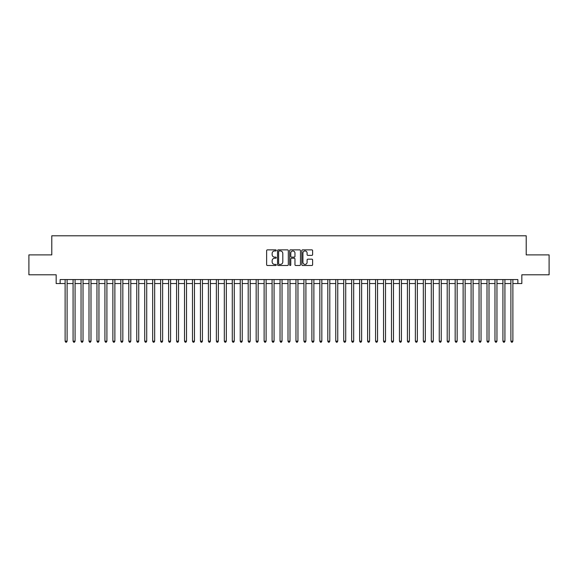 <?xml version="1.0" encoding="UTF-8"?>
<svg xmlns="http://www.w3.org/2000/svg" width="578" height="578" viewBox="0 0 578 578"><rect width="100%" height="100%" fill="white"/><g stroke="black" fill="none" stroke-linecap="round" stroke-linejoin="round"><path stroke-width="0.87" d="M276.262 250.411A0.549 0.549 0 0 0 275.72 249.862L267.412 249.862A0.78 0.78 0 0 0 266.631 250.642L266.631 264.71A0.78 0.78 0 0 0 267.412 265.49L275.72 265.49A0.549 0.549 0 0 0 276.262 264.941A0.549 0.549 0 0 0 275.72 264.399L274.644 264.399A2.5 2.5 0 0 1 272.144 261.899L272.144 260.721A2.5 2.5 0 0 1 274.644 258.221L275.72 258.221A0.549 0.549 0 0 0 276.262 257.68A0.549 0.549 0 0 0 275.72 257.131L274.644 257.131A2.5 2.5 0 0 1 272.144 254.631L272.144 253.46A2.5 2.5 0 0 1 274.644 250.96L275.72 250.96A0.549 0.549 0 0 0 276.262 250.411M311.838 255.375A0.78 0.78 0 0 0 312.619 254.587L312.619 250.642A0.78 0.78 0 0 0 311.838 249.862L302.612 249.862A0.78 0.78 0 0 0 301.832 250.642L301.832 264.71A0.78 0.78 0 0 0 302.612 265.49L311.838 265.49A0.78 0.78 0 0 0 312.619 264.71L312.619 259.941A0.78 0.78 0 0 0 311.838 259.161L307.886 259.161A0.78 0.78 0 0 0 307.106 259.941L307.106 262.304A2.088 2.088 0 0 1 305.018 264.399A2.088 2.088 0 0 1 302.93 262.304L302.93 253.048A2.088 2.088 0 0 1 305.018 250.96A2.088 2.088 0 0 1 307.106 253.048L307.106 254.587A0.78 0.78 0 0 0 307.886 255.375L311.838 255.375M60.141 283.545L60.141 279.564L517.859 279.564L517.859 283.545L521.833 283.545L521.833 274.788L549.1 274.788L549.1 254.891L526.211 254.891L526.211 235.788L51.789 235.788L51.789 254.891L28.9 254.891L28.9 274.788L56.167 274.788L56.167 283.545L65.119 283.545M288.314 250.642A0.78 0.78 0 0 0 287.533 249.862L278.314 249.862A0.78 0.78 0 0 0 277.534 250.642L277.534 264.71A0.78 0.78 0 0 0 278.314 265.49L287.533 265.49A0.78 0.78 0 0 0 288.314 264.71L288.314 250.642M290.467 249.862L299.686 249.862A0.78 0.78 0 0 1 300.466 250.642L300.466 264.71A0.78 0.78 0 0 1 299.686 265.49L295.741 265.49A0.78 0.78 0 0 1 294.961 264.71L294.961 259.002A0.78 0.78 0 0 0 294.173 258.221L291.558 258.221A0.78 0.78 0 0 0 290.777 259.002L290.777 264.941A0.549 0.549 0 0 1 290.228 265.49A0.549 0.549 0 0 1 289.686 264.941L289.686 250.642A0.78 0.78 0 0 1 290.467 249.862M67.106 283.545L73.081 283.545M75.068 283.545L81.043 283.545M83.03 283.545L88.998 283.545M90.992 283.545L96.959 283.545M98.946 283.545L104.921 283.545M106.908 283.545L112.883 283.545M114.87 283.545L120.838 283.545M122.832 283.545L128.8 283.545M130.794 283.545L136.762 283.545M138.749 283.545L144.724 283.545M146.711 283.545L152.679 283.545M154.673 283.545L160.641 283.545M162.635 283.545L168.603 283.545M170.589 283.545L176.565 283.545M178.551 283.545L184.519 283.545M186.513 283.545L192.481 283.545M194.475 283.545L200.443 283.545M202.43 283.545L208.405 283.545M210.392 283.545L216.36 283.545M218.354 283.545L224.322 283.545M226.316 283.545L232.284 283.545M234.271 283.545L240.246 283.545M242.233 283.545L248.2 283.545M250.195 283.545L256.162 283.545M258.156 283.545L264.124 283.545M266.111 283.545L272.086 283.545M274.073 283.545L280.048 283.545M282.035 283.545L288.003 283.545M289.997 283.545L295.965 283.545M297.952 283.545L303.927 283.545M305.914 283.545L311.889 283.545M313.876 283.545L319.844 283.545M321.838 283.545L327.805 283.545M329.8 283.545L335.767 283.545M337.754 283.545L343.729 283.545M345.716 283.545L351.684 283.545M353.678 283.545L359.646 283.545M361.64 283.545L367.608 283.545M369.595 283.545L375.57 283.545M377.557 283.545L383.525 283.545M385.519 283.545L391.487 283.545M393.481 283.545L399.449 283.545M401.435 283.545L407.411 283.545M409.397 283.545L415.365 283.545M417.359 283.545L423.327 283.545M425.321 283.545L431.289 283.545M433.276 283.545L439.251 283.545M441.238 283.545L447.206 283.545M449.2 283.545L455.168 283.545M457.162 283.545L463.13 283.545M465.117 283.545L471.092 283.545M473.079 283.545L479.054 283.545M481.041 283.545L487.008 283.545M489.002 283.545L494.97 283.545M496.957 283.545L502.932 283.545M504.919 283.545L510.894 283.545M512.881 283.545L517.859 283.545M279.174 250.96A0.549 0.549 0 0 0 278.625 251.502L278.625 263.85A0.549 0.549 0 0 0 279.174 264.399L280.308 264.399A2.5 2.5 0 0 0 282.808 261.899L282.808 253.46A2.5 2.5 0 0 0 280.308 250.96L279.174 250.96M294.961 253.085A2.088 2.088 0 0 0 292.865 250.996A2.088 2.088 0 0 0 290.777 253.085L290.777 256.35A0.78 0.78 0 0 0 291.558 257.131L294.173 257.131A0.78 0.78 0 0 0 294.961 256.35L294.961 253.085M67.106 279.564L67.106 341.179L65.119 341.179L65.119 279.564M67.106 341.179L66.513 342.212L65.719 342.212L65.119 341.179M75.068 279.564L75.068 341.179L73.081 341.179L73.081 279.564M75.068 341.179L74.475 342.212L73.673 342.212L73.081 341.179M83.03 279.564L83.03 341.179L81.043 341.179L81.043 279.564M83.03 341.179L82.43 342.212L81.635 342.212L81.043 341.179M90.992 279.564L90.992 341.179L88.998 341.179L88.998 279.564M90.992 341.179L90.392 342.212L89.597 342.212L88.998 341.179M98.946 279.564L98.946 341.179L96.959 341.179L96.959 279.564M98.946 341.179L98.354 342.212L97.559 342.212L96.959 341.179M106.908 279.564L106.908 341.179L104.921 341.179L104.921 279.564M106.908 341.179L106.316 342.212L105.514 342.212L104.921 341.179M114.87 279.564L114.87 341.179L112.883 341.179L112.883 279.564M114.87 341.179L114.271 342.212L113.476 342.212L112.883 341.179M122.832 279.564L122.832 341.179L120.838 341.179L120.838 279.564M122.832 341.179L122.233 342.212L121.438 342.212L120.838 341.179M130.794 279.564L130.794 341.179L128.8 341.179L128.8 279.564M130.794 341.179L130.195 342.212L129.4 342.212L128.8 341.179M138.749 279.564L138.749 341.179L136.762 341.179L136.762 279.564M138.749 341.179L138.156 342.212L137.354 342.212L136.762 341.179M146.711 279.564L146.711 341.179L144.724 341.179L144.724 279.564M146.711 341.179L146.111 342.212L145.316 342.212L144.724 341.179M154.673 279.564L154.673 341.179L152.679 341.179L152.679 279.564M154.673 341.179L154.073 342.212L153.278 342.212L152.679 341.179M162.635 279.564L162.635 341.179L160.641 341.179L160.641 279.564M162.635 341.179L162.035 342.212L161.24 342.212L160.641 341.179M170.589 279.564L170.589 341.179L168.603 341.179L168.603 279.564M170.589 341.179L169.997 342.212L169.202 342.212L168.603 341.179M178.551 279.564L178.551 341.179L176.565 341.179L176.565 279.564M178.551 341.179L177.952 342.212L177.157 342.212L176.565 341.179M186.513 279.564L186.513 341.179L184.519 341.179L184.519 279.564M186.513 341.179L185.914 342.212L185.119 342.212L184.519 341.179M194.475 279.564L194.475 341.179L192.481 341.179L192.481 279.564M194.475 341.179L193.876 342.212L193.081 342.212L192.481 341.179M202.43 279.564L202.43 341.179L200.443 341.179L200.443 279.564M202.43 341.179L201.838 342.212L201.043 342.212L200.443 341.179M210.392 279.564L210.392 341.179L208.405 341.179L208.405 279.564M210.392 341.179L209.792 342.212L208.998 342.212L208.405 341.179M218.354 279.564L218.354 341.179L216.36 341.179L216.36 279.564M218.354 341.179L217.754 342.212L216.96 342.212L216.36 341.179M226.316 279.564L226.316 341.179L224.322 341.179L224.322 279.564M226.316 341.179L225.716 342.212L224.921 342.212L224.322 341.179M234.271 279.564L234.271 341.179L232.284 341.179L232.284 279.564M234.271 341.179L233.678 342.212L232.883 342.212L232.284 341.179M242.233 279.564L242.233 341.179L240.246 341.179L240.246 279.564M242.233 341.179L241.64 342.212L240.838 342.212L240.246 341.179M250.195 279.564L250.195 341.179L248.2 341.179L248.2 279.564M250.195 341.179L249.595 342.212L248.8 342.212L248.2 341.179M258.156 279.564L258.156 341.179L256.162 341.179L256.162 279.564M258.156 341.179L257.557 342.212L256.762 342.212L256.162 341.179M266.111 279.564L266.111 341.179L264.124 341.179L264.124 279.564M266.111 341.179L265.519 342.212L264.724 342.212L264.124 341.179M274.073 279.564L274.073 341.179L272.086 341.179L272.086 279.564M274.073 341.179L273.481 342.212L272.679 342.212L272.086 341.179M282.035 279.564L282.035 341.179L280.048 341.179L280.048 279.564M282.035 341.179L281.435 342.212L280.641 342.212L280.048 341.179M289.997 279.564L289.997 341.179L288.003 341.179L288.003 279.564M289.997 341.179L289.397 342.212L288.603 342.212L288.003 341.179M297.952 279.564L297.952 341.179L295.965 341.179L295.965 279.564M297.952 341.179L297.359 342.212L296.565 342.212L295.965 341.179M305.914 279.564L305.914 341.179L303.927 341.179L303.927 279.564M305.914 341.179L305.321 342.212L304.519 342.212L303.927 341.179M313.876 279.564L313.876 341.179L311.889 341.179L311.889 279.564M313.876 341.179L313.276 342.212L312.481 342.212L311.889 341.179M321.838 279.564L321.838 341.179L319.844 341.179L319.844 279.564M321.838 341.179L321.238 342.212L320.443 342.212L319.844 341.179M329.8 279.564L329.8 341.179L327.805 341.179L327.805 279.564M329.8 341.179L329.2 342.212L328.405 342.212L327.805 341.179M337.754 279.564L337.754 341.179L335.767 341.179L335.767 279.564M337.754 341.179L337.162 342.212L336.36 342.212L335.767 341.179M345.716 279.564L345.716 341.179L343.729 341.179L343.729 279.564M345.716 341.179L345.117 342.212L344.322 342.212L343.729 341.179M353.678 279.564L353.678 341.179L351.684 341.179L351.684 279.564M353.678 341.179L353.079 342.212L352.284 342.212L351.684 341.179M361.64 279.564L361.64 341.179L359.646 341.179L359.646 279.564M361.64 341.179L361.04 342.212L360.246 342.212L359.646 341.179M369.595 279.564L369.595 341.179L367.608 341.179L367.608 279.564M369.595 341.179L369.002 342.212L368.208 342.212L367.608 341.179M377.557 279.564L377.557 341.179L375.57 341.179L375.57 279.564M377.557 341.179L376.957 342.212L376.162 342.212L375.57 341.179M385.519 279.564L385.519 341.179L383.525 341.179L383.525 279.564M385.519 341.179L384.919 342.212L384.124 342.212L383.525 341.179M393.481 279.564L393.481 341.179L391.487 341.179L391.487 279.564M393.481 341.179L392.881 342.212L392.086 342.212L391.487 341.179M401.435 279.564L401.435 341.179L399.449 341.179L399.449 279.564M401.435 341.179L400.843 342.212L400.048 342.212L399.449 341.179M409.397 279.564L409.397 341.179L407.411 341.179L407.411 279.564M409.397 341.179L408.798 342.212L408.003 342.212L407.411 341.179M417.359 279.564L417.359 341.179L415.365 341.179L415.365 279.564M417.359 341.179L416.76 342.212L415.965 342.212L415.365 341.179M425.321 279.564L425.321 341.179L423.327 341.179L423.327 279.564M425.321 341.179L424.722 342.212L423.927 342.212L423.327 341.179M433.276 279.564L433.276 341.179L431.289 341.179L431.289 279.564M433.276 341.179L432.684 342.212L431.889 342.212L431.289 341.179M441.238 279.564L441.238 341.179L439.251 341.179L439.251 279.564M441.238 341.179L440.646 342.212L439.844 342.212L439.251 341.179M449.2 279.564L449.2 341.179L447.206 341.179L447.206 279.564M449.2 341.179L448.6 342.212L447.805 342.212L447.206 341.179M457.162 279.564L457.162 341.179L455.168 341.179L455.168 279.564M457.162 341.179L456.562 342.212L455.767 342.212L455.168 341.179M465.117 279.564L465.117 341.179L463.13 341.179L463.13 279.564M465.117 341.179L464.524 342.212L463.729 342.212L463.13 341.179M473.079 279.564L473.079 341.179L471.092 341.179L471.092 279.564M473.079 341.179L472.486 342.212L471.684 342.212L471.092 341.179M481.041 279.564L481.041 341.179L479.054 341.179L479.054 279.564M481.041 341.179L480.441 342.212L479.646 342.212L479.054 341.179M489.002 279.564L489.002 341.179L487.008 341.179L487.008 279.564M489.002 341.179L488.403 342.212L487.608 342.212L487.008 341.179M496.957 279.564L496.957 341.179L494.97 341.179L494.97 279.564M496.957 341.179L496.365 342.212L495.57 342.212L494.97 341.179M504.919 279.564L504.919 341.179L502.932 341.179L502.932 279.564M504.919 341.179L504.327 342.212L503.525 342.212L502.932 341.179M512.881 279.564L512.881 341.179L510.894 341.179L510.894 279.564M512.881 341.179L512.281 342.212L511.487 342.212L510.894 341.179"/></g></svg>
